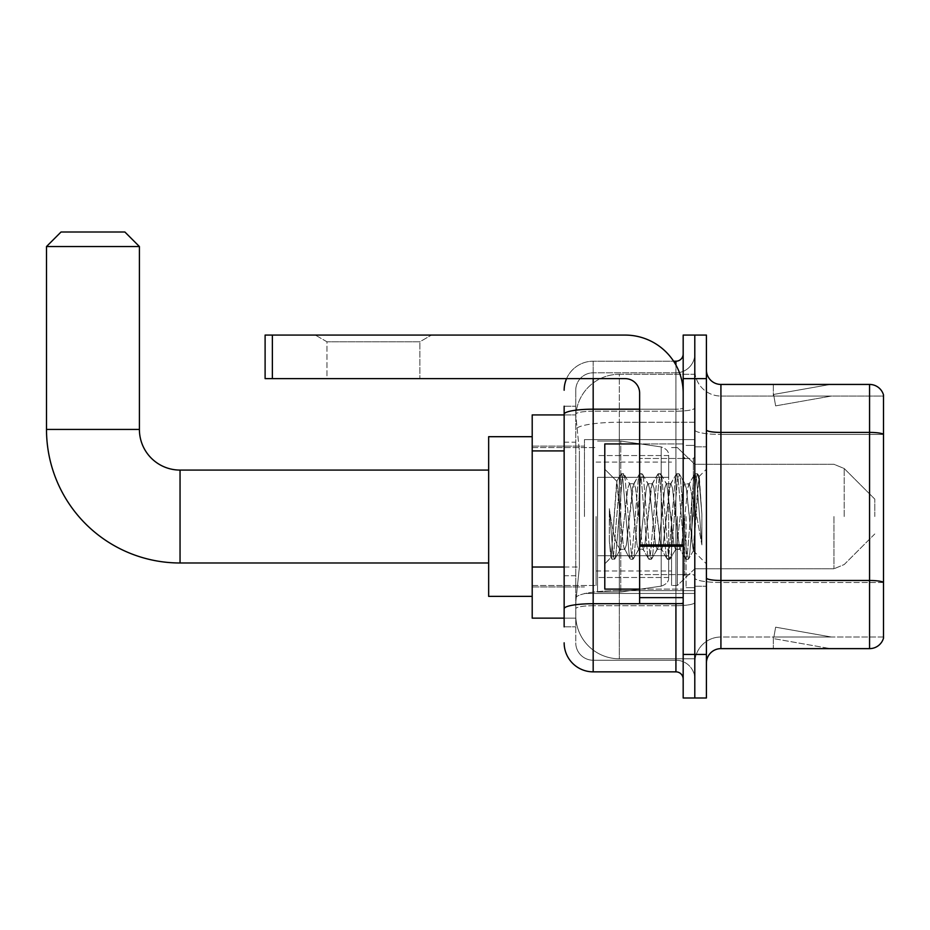 <?xml version="1.0" encoding="UTF-8"?>
<svg xmlns="http://www.w3.org/2000/svg" width="930" height="930" viewBox="0 0 930 930"><rect width="100%" height="100%" fill="white"/><g stroke="black" fill="none" stroke-linecap="round" stroke-linejoin="round"><path stroke-width="0.7" stroke-dasharray="4.65 3.49" d="M694.791 516.534L694.791 439.599L694.791 516.534M584.47 516.534L584.47 439.599L584.47 516.534M564.15 567.033L579.39 567.033L575.937 600.722L579.39 567.033L579.39 450.911L579.39 567.033L532.204 567.033L532.204 618.148L575.856 618.148L575.763 615.242A43.547 43.547 0 0 0 619.31 658.789L694.791 658.789L694.791 590.643L694.791 658.789L619.31 658.789L619.31 590.643L619.31 658.789A43.547 43.547 0 0 1 575.763 615.242L575.763 606.383L575.856 618.148L564.15 618.148M575.937 600.722L575.763 606.383L575.937 600.722M532.204 516.534L532.204 596.374L532.204 516.534M619.31 374.279L694.791 374.279L694.791 422.255L694.791 374.279L619.31 374.279A43.547 43.547 0 0 0 575.821 415.512L579.39 450.911L575.821 415.512A43.547 43.547 0 0 1 619.31 374.279L619.31 422.255L694.791 422.255L694.791 590.643L694.791 422.255L619.31 422.255L619.31 374.279A43.547 43.547 0 0 0 575.821 415.512M564.15 442.192L575.763 442.192L575.763 575.74L575.763 406.212L575.763 442.192L564.15 442.192L564.15 575.74L564.15 414.92L575.856 414.92L532.204 414.92L532.204 567.033M564.15 626.855L575.763 626.855L564.15 626.855L564.15 575.74L575.763 575.74L575.763 626.855L575.763 575.74L564.15 575.74M593.177 671.855L593.177 660.242A17.414 17.414 0 0 1 575.763 642.828L575.763 414.234L575.763 642.828A17.414 17.414 0 0 0 593.177 660.242L675.924 660.242L675.924 613.788L675.924 671.855L593.177 671.855A29.028 29.028 0 0 1 564.15 642.828M694.791 613.788L694.791 407.933L694.791 613.788M683.178 679.109L683.178 353.946L683.178 679.109M683.178 516.534L683.178 443.947L683.178 516.534M683.178 378.626L683.178 335.079L694.791 335.079L694.791 378.626L694.791 335.079L706.405 335.079L706.405 378.626L694.791 378.626L694.791 654.441L694.791 378.626L683.178 378.626L683.178 654.441L694.791 654.441L694.791 697.988L694.791 654.441L706.405 654.441L706.405 378.626M706.405 654.441L706.405 697.988L683.178 697.988L683.178 654.441M694.791 353.946L694.791 407.933L694.791 353.946A18.867 18.867 0 0 1 675.924 372.825A18.867 18.867 0 0 0 694.791 353.946A18.867 18.867 0 0 1 675.924 372.825L675.924 660.242L593.177 660.242L593.177 605.721L675.924 605.721A18.867 3.278 0 0 0 694.791 602.442A18.867 3.278 0 0 1 675.924 605.721L675.924 372.825L593.177 372.825L675.924 372.825M566.568 378.626A29.028 29.028 0 0 1 593.177 361.212L675.924 361.212A7.254 7.254 0 0 0 683.178 353.946A7.254 7.254 0 0 1 675.924 361.212L675.924 613.788L675.924 605.721L593.177 605.721L593.177 372.825L593.177 411.211L675.924 411.211A18.867 3.278 0 0 0 694.791 407.933A18.867 3.278 0 0 1 675.924 411.211L593.177 411.211L593.177 613.788L593.177 603.71L675.924 603.71A7.254 1.256 0 0 0 683.178 602.442A7.254 1.256 0 0 1 678.435 603.628M564.15 406.212L575.763 406.212L564.15 406.212L564.15 608.743A29.028 5.045 180 0 1 593.177 603.71L593.177 361.212A29.028 29.028 0 0 0 564.15 390.24A29.028 29.028 0 0 1 593.177 361.212L673.611 361.212M564.15 608.743L564.15 613.788M575.763 390.24L575.763 414.234L575.763 390.24A17.414 17.414 0 0 1 593.177 372.825A17.414 17.414 0 0 0 575.763 390.24A17.414 17.414 0 0 1 593.177 372.825M694.791 679.109A18.867 18.867 0 0 0 675.924 660.242A18.867 18.867 0 0 1 694.791 679.109A18.867 18.867 0 0 0 675.924 660.242M706.405 516.534L706.405 446.853L706.405 516.534M686.084 516.534L686.084 587.667L686.084 516.534M694.791 590.562L694.791 429.893L694.791 590.562M869.562 648.629L720.924 648.629L720.924 434.438L883.5 434.438L720.924 434.438L720.924 396.052L883.5 396.052L883.5 434.438L883.5 396.052L720.924 396.052L720.924 582.494L883.5 582.494L883.5 434.438L883.5 582.494L720.924 582.494L720.924 637.015A26.133 26.133 0 0 0 694.791 663.148A26.133 26.133 0 0 1 720.924 637.015L883.5 637.015L883.5 394.89A14.52 14.52 0 0 0 869.562 384.439L869.562 648.629A14.52 14.52 0 0 0 883.5 638.178L883.5 590.562L883.5 637.015L720.924 637.015L720.924 384.439A14.52 14.52 0 0 1 706.405 369.919L706.405 429.893L706.405 369.919M706.405 663.148L706.405 429.893L706.405 663.148A14.52 14.52 0 0 1 720.924 648.629M694.791 369.919L694.791 429.893L694.791 369.919A26.133 26.133 0 0 0 720.924 396.052A26.133 26.133 0 0 1 694.791 369.919A26.133 26.133 0 0 0 720.924 396.052M829.374 648.454A11.613 11.613 0 0 0 831.385 648.629L773.318 648.629L831.385 648.629A11.613 11.613 0 0 1 829.374 648.454A11.613 11.613 0 0 0 831.385 648.629A11.613 11.613 0 0 1 829.374 648.454A11.613 11.613 0 0 0 831.385 648.629A11.613 11.613 0 0 1 829.374 648.454L773.621 638.619L829.374 648.454M773.318 637.015L773.318 648.629L773.318 637.015M883.5 394.89A14.52 14.52 0 0 0 869.562 384.439L720.924 384.439M831.385 384.439L773.318 384.439L831.385 384.439A11.613 11.613 0 0 0 829.374 384.613A11.613 11.613 0 0 1 831.385 384.439A11.613 11.613 0 0 0 829.374 384.613A11.613 11.613 0 0 1 831.385 384.439A11.613 11.613 0 0 0 829.374 384.613A11.613 11.613 0 0 1 831.385 384.439M831.385 637.015L773.9 637.015L831.385 637.015L773.9 637.015L831.385 637.015L773.9 637.015L831.385 637.015L775.632 627.18L773.9 637.015L775.632 627.18L773.9 637.015L775.632 627.18L773.9 637.015L775.632 627.18L831.385 637.015M773.9 396.052L773.621 394.448L829.374 384.613L773.621 394.448L773.9 396.052L773.621 394.448L829.374 384.613L773.621 394.448L773.9 396.052L773.621 394.448L829.374 384.613L773.621 394.448L773.9 396.052L831.385 396.052L773.9 396.052L831.385 396.052L773.9 396.052L831.385 396.052L773.9 396.052L775.632 405.875L773.9 396.052M773.318 384.439L773.318 396.052L773.318 384.439M831.385 396.052L775.632 405.875L831.385 396.052M639.631 589.109L683.178 589.109L604.791 589.109L604.791 443.947L604.791 563.859L604.791 443.947L683.178 443.947L639.631 443.947M638.654 516.534L635.574 488.122L634.039 483.728L633.551 484.135L626.355 544.945L624.821 549.339L624.332 548.921L623.286 544.945L616.671 481.484L611.115 557.523L609.324 540.9L609.324 508.664L610.545 516.534C613.184 534.169 616.113 544.62 619.31 547.875L619.31 516.534L619.31 547.875L620.217 549.339L619.31 547.875C616.113 544.62 613.184 534.169 610.545 516.534L609.324 508.664L612.917 553.582L614.451 559.314L612.917 553.582L609.324 508.664L609.324 540.9L611.777 559L609.324 540.9L610.871 557.442L612.149 559.314L610.871 557.442L604.791 563.859L611.115 557.523L616.962 481.38L604.791 469.208L616.962 481.38L619.31 506.292L619.31 516.534L619.31 506.292L623.286 544.945L624.332 548.921L630.203 559L629.052 553.582L622.902 479.485L621.368 473.742L619.833 479.485L613.684 553.582L612.149 559.314L614.835 559L612.149 559.314L613.684 553.582L619.833 479.485L620.984 474.068L623.67 473.742L622.135 479.485L615.986 553.582L614.835 559L620.705 548.921L624.821 549.339L630.203 559L629.052 553.582L622.902 479.485L621.368 473.742L623.67 473.742L622.135 479.485L615.986 553.582L614.835 559L620.217 549.339L624.821 549.339L626.355 544.945L632.505 488.122L633.551 484.135L639.422 474.068L638.271 479.485L632.121 553.582L630.203 559L632.888 559.314L631.354 553.582L625.204 479.485L623.67 473.742L629.912 484.135L629.436 483.728L627.889 488.122L620.705 548.921L627.889 488.122L629.436 483.728L634.039 483.728L639.422 474.068L638.271 479.485L632.121 553.582L630.587 559.314L632.888 559.314L631.354 553.582L625.204 479.485L624.042 474.068L629.436 483.728L634.039 483.728L635.574 488.122L642.769 548.921L638.654 516.534M634.039 516.534L630.97 488.122L629.912 484.135L630.97 488.122L637.108 544.945L638.654 549.339L637.108 544.945L634.039 516.534M657.08 516.534L654.011 488.122L652.476 483.728L651.988 484.135L644.792 544.945L643.258 549.339L642.769 548.921L648.64 559L647.478 553.582L641.34 479.485L639.422 474.068L642.107 473.742L640.572 479.485L634.423 553.582L632.888 559.314L639.131 548.921L643.258 549.339L648.64 559L647.478 553.582L641.34 479.485L639.805 473.742L642.107 473.742L640.572 479.485L634.423 553.582L633.26 559L638.654 549.339L643.258 549.339L644.792 544.945L650.942 488.122L651.988 484.135L657.859 474.068L656.696 479.485L650.558 553.582L648.64 559L651.326 559.314L649.791 553.582L643.641 479.485L642.107 473.742L648.35 484.135L647.861 483.728L646.327 488.122L640.189 544.945L639.131 548.921L640.189 544.945L646.327 488.122L647.861 483.728L652.476 483.728L657.859 474.068L656.696 479.485L650.558 553.582L649.024 559.314L651.326 559.314L649.791 553.582L643.641 479.485L642.479 474.068L647.861 483.728L652.476 483.728L654.011 488.122L661.207 548.921L657.08 516.534M652.476 516.534L649.407 488.122L648.35 484.135L649.407 488.122L655.545 544.945L657.08 549.339L655.545 544.945L652.476 516.534M675.517 516.534L672.448 488.122L670.914 483.728L670.425 484.135L663.23 544.945L661.695 549.339L661.207 548.921L667.077 559L665.915 553.582L659.777 479.485L657.859 474.068L660.544 473.742L659.01 479.485L652.86 553.582L651.326 559.314L657.568 548.921L661.695 549.339L667.077 559L665.915 553.582L659.777 479.485L658.242 473.742L660.544 473.742L659.01 479.485L652.86 553.582L651.698 559L657.08 549.339L661.695 549.339L663.23 544.945L669.379 488.122L670.425 484.135L676.296 474.068L675.134 479.485L668.996 553.582L667.077 559L669.763 559.314L668.228 553.582L662.079 479.485L660.544 473.742L666.787 484.135L666.298 483.728L664.764 488.122L658.626 544.945L657.568 548.921L658.626 544.945L664.764 488.122L666.298 483.728L670.914 483.728L676.296 474.068L675.134 479.485L668.996 553.582L667.449 559.314L669.763 559.314L668.228 553.582L662.079 479.485L660.916 474.068L666.298 483.728L670.914 483.728L672.448 488.122L679.644 548.921L675.517 516.534M670.914 516.534L666.787 484.135L673.983 544.945L675.517 549.339L673.983 544.945L670.914 516.534M691.885 495.458L691.885 541.318L686.27 488.122L684.736 483.728L683.201 488.122L677.052 544.945L675.517 549.339L680.132 549.339L685.515 559L684.352 553.582L678.214 479.485L676.296 474.068L678.981 473.742L677.435 479.485L671.297 553.582L669.763 559.314L676.005 548.921L680.132 549.339L685.515 559L684.352 553.582L678.214 479.485L676.668 473.742L678.981 473.742L677.435 479.485L671.297 553.582L670.135 559L676.005 548.921L677.052 544.945L683.201 488.122L684.736 483.728L689.351 483.728L687.805 488.122L681.667 544.945L680.132 549.339L681.667 544.945L687.805 488.122L688.863 484.135L694.733 474.068L693.571 479.485L687.421 553.582L685.515 559L688.2 559.314L686.654 553.582L680.516 479.485L678.981 473.742L685.224 484.135L689.351 483.728L694.733 474.068L693.571 479.485L687.421 553.582L685.887 559.314L688.2 559.314L686.654 553.582L680.516 479.485L679.353 474.068L685.224 484.135L686.27 488.122L693.199 550.641L697.628 488.866L699.29 476.66L701.871 514.069L701.871 544.887L696.779 516.534L689.351 483.728L691.885 495.458L691.885 541.318L693.489 550.537L699.046 476.567L701.871 514.069L698.953 479.485L697.407 473.742L695.873 479.485L689.735 553.582L688.2 559.314L689.735 553.582L695.873 479.485L697.407 473.742L698.953 479.485L701.871 514.069L701.871 544.887L696.64 479.485L694.733 474.068L697.407 473.742L695.105 473.742L696.64 479.485L701.871 544.887L696.779 516.534L691.885 495.458M326.953 341.787L315.34 335.079L431.474 335.079L315.34 335.079L431.474 335.079L315.34 335.079L326.953 341.787L326.953 378.626L419.86 378.626L326.953 378.626L419.86 378.626L326.953 378.626L326.953 341.787L419.86 341.787L431.474 335.079L419.86 341.787L326.953 341.787L419.86 341.787L419.86 378.626L419.86 341.787L326.953 341.787M639.631 516.534L639.631 458.467L639.631 516.534M639.631 603.628L683.178 603.628L639.631 603.628L639.631 597.63L639.631 603.628L683.178 603.628L683.178 393.146A58.067 58.067 0 0 0 625.111 335.079L265.108 335.079L272.374 335.079L265.108 335.079L265.108 378.626L265.108 335.079L265.108 378.626L625.111 378.626A14.52 14.52 0 0 1 639.631 393.146L639.631 603.628M639.631 544.933L683.178 544.933L683.178 393.146A58.067 58.067 0 0 0 625.111 335.079L272.374 335.079L272.374 378.626L625.111 378.626A14.52 14.52 0 0 1 639.631 393.146L639.631 544.933L683.178 544.933L683.178 603.628L683.178 393.146A58.067 58.067 0 0 0 625.111 335.079L272.374 335.079L272.374 378.626L265.108 378.626L625.111 378.626A14.52 14.52 0 0 1 639.631 393.146L639.631 544.933L683.178 544.933L683.178 603.628M532.204 596.374L488.657 596.374L488.657 436.693L488.657 596.374L488.657 470.08L180.048 470.08L180.048 562.987A133.548 133.548 0 0 1 46.5 429.439L46.5 246.531L139.407 246.531L46.5 246.531L139.407 246.531L124.887 232.012L61.02 232.012L124.887 232.012L61.02 232.012L46.5 246.531M180.048 470.08A40.641 40.641 0 0 1 139.407 429.439L139.407 246.531M874.793 516.534L874.793 499.108L874.793 516.534M677.365 516.534L677.365 585.481L677.365 516.534M671.565 516.534L671.565 585.481L671.565 516.534M596.084 516.534L596.084 585.481L596.084 516.534M597.537 477.334L597.537 592.015L597.537 555.722L668.658 555.722L668.658 577.495L668.658 455.561L668.658 477.346L597.537 477.334L597.537 577.495L597.537 555.722L668.658 555.722L668.658 577.495L668.658 455.561L668.658 477.346L597.537 477.334L597.537 592.015L597.537 555.722L668.658 555.722L668.658 577.518C668.891 581.483 666.403 584.354 661.207 586.133L661.207 555.722L668.658 555.722L668.658 577.518C668.891 581.483 666.403 584.354 661.207 586.133L661.207 555.722L620.763 555.722L620.763 592.015L620.763 441.053L620.763 477.334L597.537 477.334L597.537 577.495L597.537 555.722L620.763 555.722L620.763 592.015L620.763 441.053L620.763 477.334L661.207 477.334L661.207 446.935L661.207 586.133L620.763 592.015L597.537 592.015L620.763 592.015L661.207 586.133L661.207 446.935C666.403 448.702 668.891 451.573 668.658 455.549L668.658 477.334L597.537 477.334M488.657 470.08L488.657 516.534L488.657 436.693L532.204 436.693M668.658 477.334L661.207 477.334L661.207 446.935L620.763 441.053L597.537 441.053L620.763 441.053L661.207 446.935C666.403 448.702 668.891 451.573 668.658 455.549L668.658 477.334M619.31 590.643A43.547 7.568 180 0 0 576.286 597.037A43.547 7.568 180 0 1 619.31 590.643L694.791 590.643L619.31 590.643L619.31 422.255L619.31 590.643M576.891 428.102A43.547 7.568 180 0 1 619.31 422.255A43.547 7.568 180 0 0 576.891 428.102M575.763 615.242A43.547 43.547 0 0 0 619.31 658.789M564.15 450.911L532.204 450.911M564.15 414.234A29.028 5.045 180 0 1 593.177 409.188L675.924 409.188L675.924 365.037M639.631 409.188L675.924 409.188A7.254 1.256 -0 0 0 683.178 407.933A7.254 1.256 0 0 1 675.924 409.188L675.924 603.628M593.177 361.212L593.177 378.626M593.177 411.211A17.414 3.023 180 0 0 575.763 414.234A17.414 3.023 180 0 1 593.177 411.211M593.177 605.721A17.414 3.023 180 0 0 575.763 608.743A17.414 3.023 180 0 1 593.177 605.721M593.177 660.242A17.414 17.414 0 0 1 575.763 642.828M720.924 582.494A26.133 4.534 0 0 1 694.791 577.96A26.133 4.534 0 0 0 720.924 582.494M883.5 582.296A14.52 2.523 180 0 0 869.562 580.483L720.924 580.483A14.52 2.523 0 0 1 706.405 577.96M706.405 429.893A14.52 2.523 0 0 0 720.924 432.415L869.562 432.415A14.52 2.523 180 0 1 883.5 434.229M694.791 429.893A26.133 4.534 0 0 0 720.924 434.438A26.133 4.534 0 0 1 694.791 429.893M694.791 663.148A26.133 26.133 0 0 1 720.924 637.015M693.338 516.534L693.338 458.467L693.338 516.534M684.631 516.534L684.631 574.601L684.631 516.534M683.178 546.189L639.631 546.189M639.631 597.63L683.178 597.63M139.407 429.439L46.5 429.439M844.208 516.534L844.208 468.522L844.208 516.534M833.943 516.534L833.943 568.788L833.943 516.534M272.374 378.626L272.374 335.079M584.47 439.599L694.791 439.599L584.47 439.599M532.204 446.133L584.47 446.133L532.204 446.133M532.204 586.935L584.47 586.935L532.204 586.935M584.47 593.468L694.791 593.468L584.47 593.468M683.178 458.467L639.631 458.467L683.178 458.467M683.178 574.601L639.631 574.601L683.178 574.601M694.791 446.853L706.405 446.853L694.791 446.853M686.084 587.667L694.791 587.667L686.084 587.667M686.084 445.4L694.791 445.4L686.084 445.4M694.791 586.214L706.405 586.214L694.791 586.214M684.631 458.467L693.338 458.467L694.791 457.014L693.338 458.467L684.631 458.467L683.178 457.014M684.631 574.601L693.338 574.601L694.791 576.054L693.338 574.601L684.631 574.601L683.178 576.054M699.046 476.567L706.405 469.208L699.046 476.567M693.199 550.653L706.405 563.859L693.199 550.653M693.501 550.537L688.572 559L693.501 550.537M699.302 476.66L697.791 474.068L699.302 476.66M616.671 481.473L620.984 474.068L616.671 481.473M488.657 562.987L180.048 562.987M874.793 533.948L844.208 564.533L833.943 568.788L844.208 564.533L874.793 533.948M694.791 568.788L833.943 568.788L694.791 568.788L677.365 585.481L671.565 585.481L677.365 585.481L694.791 568.788M596.084 570.974L671.565 570.974L596.084 570.974M532.204 585.481L596.084 585.481L532.204 585.481M532.204 447.586L596.084 447.586L532.204 447.586M596.084 462.094L671.565 462.094L596.084 462.094M671.565 447.586L677.365 447.586L694.791 464.279L833.943 464.279L844.208 468.522L874.793 499.108L844.208 468.522L833.943 464.279L694.791 464.279L677.365 447.586L671.565 447.586M668.658 455.561L597.537 455.561L668.658 455.561M668.658 577.495L597.537 577.495L668.658 577.495"/><path stroke-width="1.4" d="M564.15 442.192L564.15 406.212L564.15 414.92L532.204 414.92L532.204 618.148L564.15 618.148M564.15 626.855L564.15 406.212M593.177 378.626L593.177 671.855L675.924 671.855A7.254 7.254 0 0 1 683.178 679.109A7.254 7.254 0 0 0 675.924 671.855L675.924 603.628M683.178 654.441L683.178 697.988L694.791 697.988L694.791 654.441L694.791 697.988L706.405 697.988L706.405 654.441L694.791 654.441L694.791 378.626L694.791 654.441L683.178 654.441L683.178 378.626L694.791 378.626L694.791 335.079L694.791 378.626L706.405 378.626L706.405 654.441M706.405 378.626L706.405 335.079L683.178 335.079L683.178 378.626M673.611 361.212L675.924 361.212A7.254 7.254 0 0 0 683.178 353.946M564.15 613.788L564.15 575.74M564.15 390.24A29.028 29.028 0 0 1 566.568 378.626M593.177 671.855A29.028 29.028 0 0 1 564.15 642.828M706.405 663.148A14.52 14.52 0 0 1 720.924 648.629L869.562 648.629L869.562 384.439L720.924 384.439A14.52 14.52 0 0 1 706.405 369.919A14.52 14.52 0 0 0 720.924 384.439L720.924 648.629M883.5 394.89A14.52 14.52 0 0 0 869.562 384.439A14.52 14.52 0 0 1 883.5 394.89L883.5 638.178A14.52 14.52 0 0 1 869.562 648.629M488.657 562.987L180.048 562.987A133.548 133.548 0 0 1 46.5 429.439L46.5 246.531L61.02 232.012L124.887 232.012L139.407 246.531L46.5 246.531M180.048 562.987L180.048 470.08A40.641 40.641 0 0 1 139.407 429.439L139.407 246.531M532.204 436.693L488.657 436.693L488.657 596.374L532.204 596.374M683.178 603.628L639.631 603.628L639.631 544.933L683.178 544.933L683.178 393.146A58.067 58.067 0 0 0 625.111 335.079L272.374 335.079L272.374 378.626L625.111 378.626A14.52 14.52 0 0 1 639.631 393.146L639.631 544.933M272.374 378.626L265.108 378.626L265.108 335.079L272.374 335.079M639.631 443.947L604.791 443.947L604.791 589.109L639.631 589.109M564.15 450.911L532.204 450.911M564.15 567.033L532.204 567.033M678.435 603.628A7.254 1.256 0 0 1 675.924 603.71L593.177 603.71A29.028 5.045 180 0 0 564.15 608.743M564.15 414.234A29.028 5.045 180 0 1 593.177 409.188L639.631 409.188M675.924 365.037L675.924 361.212M883.5 434.229A14.52 2.523 180 0 0 869.562 432.415L720.924 432.415A14.52 2.523 -0 0 1 706.405 429.893M883.5 582.296A14.52 2.523 180 0 0 869.562 580.483L720.924 580.483A14.52 2.523 0 0 1 706.405 577.96M46.5 429.439L139.407 429.439M683.178 546.189L639.631 546.189M639.631 597.63L683.178 597.63M488.657 470.08L180.048 470.08M684.631 458.467L683.178 457.014M684.631 574.601L683.178 576.054"/></g></svg>
